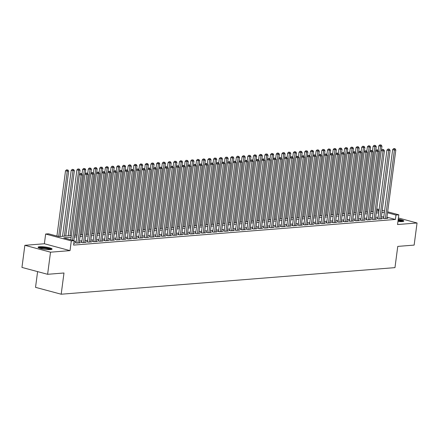 <?xml version="1.0" encoding="UTF-8"?>
<svg xmlns="http://www.w3.org/2000/svg" width="439" height="439" viewBox="0 0 439 439"><rect width="100%" height="100%" fill="white"/><g stroke="black" fill="none" stroke-linecap="round" stroke-linejoin="round"><path stroke-width="0.66" d="M397.948 221.459A7.057 1.185 7.5 0 0 402.223 221.585A7.057 1.185 7.5 0 0 403.814 221.058A7.057 1.185 7.5 0 0 398.25 219.154M39.686 246.707A7.057 1.185 7.5 0 0 38.094 247.239A7.057 1.185 7.5 0 0 42.665 248.968A7.057 1.185 7.5 0 0 50.501 249.604A7.057 1.185 7.5 0 0 52.093 249.078A7.057 1.185 7.5 0 0 47.527 247.349A7.057 1.185 7.5 0 0 39.686 246.707M37.6 271.615L35.532 287.347L61.191 294.218L394.968 267.631L397.761 246.4L414.142 245.099L417.05 222.985L398.403 217.991M61.191 294.218L63.984 272.992L47.61 274.298L21.95 267.422L24.858 245.313L50.518 252.184L70.026 250.631L71.31 240.901L45.651 234.025L48.499 233.8L58.903 236.588L71.348 235.595M70.026 250.631L44.372 243.755L24.858 245.313M44.372 243.755L45.651 234.025M47.61 274.298L50.518 252.184M383.648 218.046L382.649 218.123L384.383 218.589L387.802 218.315L386.847 218.062M377.952 218.496L376.953 218.578L378.687 219.045L382.106 218.77L381.151 218.512M372.256 218.951L371.257 219.034L372.991 219.495L376.41 219.226L375.455 218.968M366.56 219.407L365.561 219.484L367.295 219.95L370.714 219.676L369.759 219.423M360.863 219.862L359.865 219.939L361.599 220.405L365.018 220.131L364.063 219.879M355.167 220.312L354.169 220.394L355.903 220.855L359.321 220.587L358.367 220.329M349.471 220.768L348.473 220.844L350.207 221.311L353.625 221.036L352.676 220.784M343.775 221.223L342.777 221.3L344.511 221.766L347.929 221.492L346.98 221.24M338.079 221.673L337.081 221.755L338.815 222.216L342.233 221.947L341.284 221.69M332.383 222.129L331.385 222.205L333.119 222.672L336.537 222.403L335.588 222.145M326.687 222.584L325.694 222.661L327.423 223.127L330.841 222.853L329.892 222.6M320.991 223.034L319.998 223.116L321.727 223.583L325.145 223.308L324.196 223.05M315.295 223.489L314.302 223.572L316.031 224.033L319.449 223.764L318.5 223.506M309.599 223.945L308.606 224.022L310.34 224.488L313.753 224.214L312.804 223.961M303.903 224.395L302.91 224.477L304.644 224.944L308.057 224.669L307.108 224.411M298.207 224.85L297.214 224.933L298.948 225.394L302.361 225.125L301.412 224.867M292.511 225.306L291.518 225.383L293.252 225.849L296.665 225.575L295.716 225.322M286.815 225.761L285.822 225.838L287.556 226.304L290.969 226.03L290.02 225.778M281.119 226.211L280.126 226.294L281.86 226.754L285.273 226.486L284.324 226.228M275.423 226.667L274.43 226.743L276.164 227.21L279.577 226.936L278.628 226.683M269.727 227.122L268.734 227.199L270.468 227.665L273.881 227.391L272.932 227.139M264.031 227.572L263.038 227.654L264.772 228.115L268.185 227.846L267.236 227.589M258.335 228.028L257.342 228.104L259.076 228.571L262.495 228.302L261.54 228.044M252.639 228.483L251.646 228.56L253.38 229.026L256.799 228.752L255.844 228.499M246.943 228.933L245.95 229.015L247.684 229.482L251.103 229.207L250.148 228.949M241.252 229.388L240.254 229.471L241.988 229.932L245.406 229.663L244.452 229.405M235.556 229.844L234.558 229.921L236.292 230.387L239.71 230.113L238.756 229.86M229.86 230.294L228.862 230.376L230.596 230.843L234.014 230.568L233.06 230.31M224.164 230.749L223.166 230.832L224.9 231.293L228.318 231.024L227.364 230.766M218.468 231.205L217.47 231.282L219.204 231.748L222.622 231.474L221.668 231.221M212.772 231.66L211.774 231.737L213.508 232.204L216.926 231.929L215.972 231.677M207.076 232.11L206.078 232.193L207.812 232.654L211.23 232.385L210.276 232.127M201.38 232.566L200.382 232.643L202.116 233.109L205.534 232.835L204.579 232.582M195.684 233.021L194.686 233.098L196.42 233.564L199.838 233.29L198.883 233.038M189.988 233.471L188.989 233.553L190.724 234.014L194.142 233.746L193.187 233.488M184.292 233.927L183.293 234.003L185.028 234.47L188.446 234.196L187.491 233.943M178.596 234.382L177.597 234.459L179.332 234.925L182.75 234.651L181.795 234.399M172.9 234.832L171.901 234.914L173.635 235.375L177.054 235.106L176.099 234.849M167.204 235.288L166.205 235.37L167.939 235.831L171.358 235.562L170.403 235.304M161.508 235.743L160.509 235.82L162.243 236.286L165.662 236.012L164.707 235.759M155.812 236.193L154.813 236.275L156.547 236.742L159.966 236.467L159.011 236.209M150.116 236.648L149.117 236.731L150.851 237.192L154.27 236.923L153.315 236.665M144.42 237.104L143.421 237.181L145.155 237.647L148.574 237.373L147.619 237.12M138.724 237.559L137.725 237.636L139.459 238.103L142.878 237.828L141.923 237.576M133.028 238.009L132.029 238.092L133.763 238.553L137.182 238.284L136.227 238.026M127.332 238.465L126.333 238.542L128.067 239.008L131.486 238.734L130.531 238.481M121.636 238.92L120.637 238.997L122.371 239.464L125.79 239.189L124.835 238.937M115.94 239.37L114.941 239.453L116.675 239.913L120.094 239.645L119.145 239.387M110.244 239.826L109.245 239.903L110.979 240.369L114.398 240.095L113.449 239.842M104.548 240.281L103.549 240.358L105.283 240.824L108.702 240.55L107.753 240.298M98.852 240.731L97.853 240.813L99.587 241.274L103.006 241.006L102.057 240.748M93.156 241.187L92.163 241.269L93.891 241.73L97.31 241.461L96.36 241.203M87.46 241.642L86.467 241.719L88.195 242.185L91.614 241.911L90.664 241.659M81.764 242.092L80.771 242.174L82.499 242.641L85.918 242.366L84.968 242.108M76.068 242.547L75.074 242.63L76.809 243.091L80.222 242.822L79.272 242.564M71.123 237.301L63.754 237.889L74.158 240.676L73.576 245.099L395.391 219.462L386.962 217.201M383.818 216.767L381.359 216.959M378.122 217.217L375.663 217.415M372.426 217.673L369.967 217.87M366.73 218.128L364.271 218.326M361.034 218.584L358.575 218.776M355.338 219.034L352.879 219.231M349.642 219.489L347.183 219.687M343.946 219.944L341.487 220.137M338.249 220.394L335.791 220.592M332.553 220.85L330.095 221.047M326.857 221.305L324.399 221.497M321.161 221.755L318.703 221.953M315.465 222.211L313.007 222.408M309.769 222.666L307.311 222.858M304.073 223.116L301.615 223.314M298.377 223.572L295.919 223.769M292.681 224.027L290.223 224.219M286.985 224.483L284.527 224.675M281.289 224.933L278.831 225.13M275.593 225.388L273.135 225.586M269.897 225.844L267.439 226.036M264.201 226.294L261.743 226.491M258.505 226.749L256.047 226.947M252.809 227.204L250.351 227.397M247.113 227.654L244.655 227.852M241.417 228.11L238.959 228.307M235.721 228.565L233.263 228.757M230.025 229.015L227.567 229.213M224.329 229.471L221.871 229.668M218.633 229.926L216.175 230.118M212.937 230.376L210.479 230.574M207.241 230.832L204.783 231.029M201.545 231.287L199.087 231.485M195.849 231.743L193.39 231.935M190.153 232.193L187.694 232.39M184.457 232.648L182.004 232.846M178.761 233.104L176.308 233.296M173.065 233.553L170.612 233.751M167.374 234.009L164.916 234.206M161.678 234.464L159.22 234.656M155.982 234.914L153.524 235.112M150.286 235.37L147.828 235.567M144.59 235.825L142.132 236.017M138.894 236.275L136.436 236.473M133.198 236.731L130.74 236.928M127.502 237.186L125.044 237.384M121.806 237.642L119.348 237.834M116.11 238.092L113.652 238.289M110.414 238.547L107.956 238.745M104.718 239.003L102.26 239.195M99.022 239.453L96.564 239.65M93.326 239.908L90.868 240.106M87.63 240.363L85.171 240.556M81.934 240.813L79.475 241.011M76.238 241.269L74.054 241.445M73.807 243.332L74.526 243.272L73.84 243.091M387.67 211.823L398.821 214.808L397.542 224.538L417.05 222.985M398.821 214.808L395.973 215.039L387.544 212.778M395.391 219.462L395.973 215.039M74.158 240.676L71.31 240.901M376.783 208.904L379.131 209.535M382.226 210.363L384.575 210.994M379.005 210.49L376.657 209.858M74.586 235.337L77.044 235.139M80.282 234.881L82.741 234.689M85.978 234.431L88.437 234.234M91.674 233.976L94.133 233.778M97.37 233.521L99.829 233.328M103.066 233.071L105.525 232.873M108.762 232.615L111.221 232.418M114.458 232.16L116.917 231.968M120.154 231.71L122.613 231.512M125.85 231.254L128.309 231.057M131.546 230.799L134.005 230.607M137.242 230.349L139.701 230.151M142.938 229.893L145.397 229.696M148.634 229.438L151.093 229.24M154.33 228.982L156.789 228.79M160.026 228.532L162.485 228.335M165.722 228.077L168.181 227.879M171.419 227.621L173.877 227.429M177.115 227.172L179.567 226.974M182.811 226.716L185.263 226.519M188.501 226.261L190.96 226.069M194.197 225.811L196.656 225.613M199.893 225.355L202.352 225.158M205.589 224.9L208.048 224.708M211.285 224.45L213.744 224.252M216.981 223.994L219.44 223.797M222.677 223.539L225.136 223.341M228.373 223.083L230.832 222.891M234.069 222.633L236.528 222.436M239.765 222.178L242.224 221.98M245.461 221.722L247.92 221.53M251.157 221.272L253.616 221.075M256.853 220.817L259.312 220.619M262.549 220.362L265.008 220.169M268.245 219.912L270.704 219.714M273.941 219.456L276.4 219.259M279.638 219.001L282.096 218.809M285.334 218.551L287.792 218.353M291.03 218.095L293.488 217.898M296.726 217.64L299.184 217.442M302.422 217.184L304.88 216.992M308.118 216.734L310.576 216.537M313.814 216.279L316.272 216.081M319.51 215.823L321.968 215.631M325.206 215.373L327.664 215.176M330.902 214.918L333.36 214.72M336.598 214.462L339.056 214.27M342.294 214.012L344.752 213.815M347.99 213.557L350.448 213.359M353.686 213.102L356.144 212.91M359.382 212.652L361.84 212.454M365.078 212.196L367.536 211.999M370.774 211.741L373.232 211.543M376.47 211.285L378.928 211.093M384.399 212.344L381.941 212.542M378.703 212.8L376.245 212.992M373.007 213.25L370.549 213.447M367.311 213.705L364.853 213.903M361.615 214.161L359.157 214.353M355.919 214.611L353.461 214.808M350.223 215.066L347.765 215.264M344.527 215.522L342.069 215.714M338.831 215.972L336.373 216.169M333.135 216.427L330.677 216.625M327.439 216.882L324.981 217.075M321.743 217.332L319.285 217.53M316.047 217.788L313.589 217.985M310.351 218.243L307.893 218.441M304.655 218.699L302.197 218.891M298.959 219.149L296.501 219.346M293.263 219.604L290.805 219.802M287.567 220.06L285.109 220.252M281.871 220.51L279.413 220.707M276.175 220.965L273.716 221.163M270.479 221.421L268.02 221.613M264.783 221.871L262.324 222.068M259.087 222.326L256.628 222.524M253.391 222.782L250.932 222.974M247.695 223.231L245.236 223.429M241.999 223.687L239.54 223.885M236.303 224.142L233.844 224.334M230.607 224.598L228.148 224.79M224.911 225.048L222.452 225.245M219.215 225.503L216.756 225.701M213.519 225.959L211.06 226.151M207.823 226.409L205.37 226.606M202.127 226.864L199.674 227.062M196.431 227.32L193.978 227.512M190.74 227.77L188.282 227.967M185.044 228.225L182.586 228.423M179.348 228.681L176.89 228.873M173.652 229.131L171.194 229.328M167.956 229.586L165.498 229.784M162.26 230.041L159.801 230.234M156.564 230.491L154.105 230.689M150.868 230.947L148.409 231.144M145.172 231.402L142.713 231.6M139.476 231.858L137.017 232.05M133.78 232.308L131.321 232.505M128.084 232.763L125.625 232.961M122.388 233.219L119.929 233.411M116.692 233.669L114.233 233.866M110.996 234.124L108.537 234.322M105.3 234.58L102.841 234.772M99.604 235.03L97.145 235.227M93.908 235.485L91.449 235.683M88.212 235.941L85.753 236.133M82.516 236.391L80.057 236.588M76.82 236.846L74.361 237.044M72.534 240.237L81.122 175.007L82.543 174.892L73.895 240.605M70.8 239.776L79.388 174.541L81.122 175.007L81.177 173.685L81.747 173.641L80.485 173.498L81.177 173.685M80.485 173.498L79.388 174.541M82.543 174.892L81.747 173.641M60.077 236.495L68.676 171.177L65.515 170.826L56.927 236.061M67.31 169.97L66.613 169.783L67.31 169.97L67.249 171.292L58.661 236.522M67.88 169.92L68.676 171.177M65.515 170.826L66.613 169.783M38.994 247.964A6.108 1.026 -172.5 0 1 40.322 247.612A6.108 1.026 -172.5 0 1 46.797 248.106A6.108 1.026 -172.5 0 1 51.039 249.55M50.167 249.626A5.658 0.949 7.5 0 0 40.607 248.145A5.658 0.949 7.5 0 0 39.812 248.265M51.698 249.401A7.013 1.174 7.5 0 0 46.424 247.887A7.013 1.174 7.5 0 0 39.625 247.426A7.013 1.174 7.5 0 0 38.396 247.651M403.419 221.377A7.013 1.174 7.5 0 0 398.157 219.868M398.135 220.021A6.108 1.026 -172.5 0 1 402.761 221.53M401.888 221.607A5.658 0.949 7.5 0 0 398.069 220.543M77.802 243.014L86.818 174.552L88.239 174.442L79.229 242.899M76.024 242.882L85.084 174.091L86.818 174.552L86.873 173.229L87.443 173.185L86.181 173.043L86.873 173.229M86.181 173.043L85.084 174.091M88.239 174.442L87.443 173.185M83.498 242.558L92.514 174.102L93.935 173.987L84.925 242.443M81.72 242.427L90.78 173.635L92.514 174.102L92.569 172.774L93.139 172.73L91.877 172.593L92.569 172.774M91.877 172.593L90.78 173.635M93.935 173.987L93.139 172.73M89.194 242.103L98.21 173.646L99.631 173.531L90.621 241.993M87.416 241.977L96.476 173.18L98.21 173.646L98.265 172.324L98.835 172.28L97.573 172.137L98.265 172.324M97.573 172.137L96.476 173.18M99.631 173.531L98.835 172.28M94.89 241.653L103.906 173.191L105.327 173.081L96.317 241.538M93.112 241.521L102.172 172.73L103.906 173.191L103.961 171.868L104.531 171.825L103.269 171.682L103.961 171.868M103.269 171.682L102.172 172.73M105.327 173.081L104.531 171.825M65.773 236.039L74.372 170.722L71.211 170.376L62.536 236.297M73.006 169.514L72.309 169.328L73.006 169.514L72.945 170.837L64.346 236.155M73.576 169.47L74.372 170.722M71.211 170.376L72.309 169.328M79.519 174.415L80.068 170.272L76.907 169.92L68.232 235.842M78.702 169.059L78.005 168.872L78.702 169.059L78.641 170.381L70.042 235.699M79.272 169.015L80.068 170.272M76.907 169.92L78.005 168.872M85.215 173.959L85.764 169.816L82.603 169.465L82 174.042M84.398 168.609L83.701 168.422L84.398 168.609L84.337 169.931L75.738 235.244M84.968 168.56L85.764 169.816M82.603 169.465L83.701 168.422M90.911 173.509L91.46 169.361L88.299 169.01L87.696 173.586M90.094 168.153L89.397 167.967L90.094 168.153L90.033 169.476L81.434 234.794M90.664 168.11L91.46 169.361M88.299 169.01L89.397 167.967M100.586 241.198L109.596 172.741L111.023 172.626L102.013 241.082M98.808 241.066L107.868 172.275L109.596 172.741L109.657 171.413L110.227 171.369L108.965 171.232L109.657 171.413M108.965 171.232L107.868 172.275M111.023 172.626L110.227 171.369M96.607 173.054L97.156 168.911L93.995 168.56L93.392 173.131M95.79 167.698L95.093 167.511L95.79 167.698L95.729 169.02L87.131 234.338M96.355 167.654L97.156 168.911M93.995 168.56L95.093 167.511M106.282 240.742L115.292 172.286L116.719 172.17L107.709 240.632M104.504 240.616L113.564 171.819L115.292 172.286L115.353 170.963L115.923 170.914L114.661 170.776L115.353 170.963M114.661 170.776L113.564 171.819M116.719 172.17L115.923 170.914M102.303 172.598L102.852 168.455L99.691 168.104L99.088 172.681M101.486 167.248L100.789 167.061L101.486 167.248L101.425 168.571L92.827 233.883M102.051 167.199L102.852 168.455M99.691 168.104L100.789 167.061M111.978 240.292L120.988 171.83L122.415 171.715L113.405 240.177M110.2 240.16L119.26 171.369L120.988 171.83L121.049 170.508L121.619 170.464L120.357 170.321L121.049 170.508M120.357 170.321L119.26 171.369M122.415 171.715L121.619 170.464M107.999 172.148L108.543 168L105.387 167.649L104.784 172.225M107.182 166.793L106.485 166.606L107.182 166.793L107.121 168.115L98.523 233.433M107.747 166.749L108.543 168M105.387 167.649L106.485 166.606M117.674 239.837L126.684 171.375L128.111 171.265L119.095 239.721M115.896 239.705L124.95 170.914L126.684 171.375L126.745 170.052L127.315 170.008L126.053 169.866L126.745 170.052M126.053 169.866L124.95 170.914M128.111 171.265L127.315 170.008M113.696 171.693L114.239 167.55L111.083 167.199L110.48 171.77M112.878 166.337L112.181 166.151L112.878 166.337L112.818 167.66L104.219 232.977M113.443 166.293L114.239 167.55M111.083 167.199L112.181 166.151M123.37 239.381L132.38 170.925L133.807 170.809L124.791 239.271M121.592 239.255L130.646 170.458L132.38 170.925L132.441 169.602L133.012 169.553L131.749 169.416L132.441 169.602M131.749 169.416L130.646 170.458M133.807 170.809L133.012 169.553M119.392 171.237L119.935 167.094L116.779 166.743L116.176 171.32M118.574 165.882L117.877 165.701L118.574 165.882L118.514 167.21L109.915 232.522M119.139 165.838L119.935 167.094M116.779 166.743L117.877 165.701M129.066 238.931L138.076 170.469L139.503 170.354L130.487 238.816M127.288 238.8L136.342 170.003L138.076 170.469L138.137 169.147L138.708 169.103L137.445 168.96L138.137 169.147M137.445 168.96L136.342 170.003M139.503 170.354L138.708 169.103M125.088 170.787L125.631 166.639L122.476 166.288L121.872 170.864M124.27 165.432L123.573 165.245L124.27 165.432L124.21 166.754L115.611 232.072M124.835 165.388L125.631 166.639M122.476 166.288L123.573 165.245M134.762 238.476L143.772 170.014L145.199 169.904L136.183 238.361M132.984 238.344L142.038 169.553L143.772 170.014L143.833 168.691L144.404 168.647L143.141 168.505L143.833 168.691M143.141 168.505L142.038 169.553M145.199 169.904L144.404 168.647M130.784 170.332L131.327 166.189L128.172 165.838L127.568 170.409M129.966 164.976L129.269 164.79L129.966 164.976L129.906 166.299L121.307 231.616M130.531 164.932L131.327 166.189M128.172 165.838L129.269 164.79M140.458 238.02L149.469 169.564L150.895 169.449L141.879 237.905M138.68 237.894L147.734 169.097L149.469 169.564L149.529 168.241L150.1 168.192L148.837 168.055L149.529 168.241M148.837 168.055L147.734 169.097M150.895 169.449L150.1 168.192M136.48 169.877L137.023 165.733L133.868 165.382L133.264 169.953M135.662 164.521L134.965 164.34L135.662 164.521L135.602 165.849L127.003 231.161M136.227 164.477L137.023 165.733M133.868 165.382L134.965 164.34M142.176 169.421L142.719 165.278L139.564 164.927L138.96 169.503M141.358 164.071L140.661 163.884L141.358 164.071L141.298 165.393L132.699 230.705M141.923 164.021L142.719 165.278M139.564 164.927L140.661 163.884M147.872 168.971L148.415 164.823L145.26 164.477L144.656 169.048M147.049 163.615L146.357 163.429L147.049 163.615L146.994 164.938L138.395 230.255M147.619 163.571L148.415 164.823M145.26 164.477L146.357 163.429M146.154 237.565L155.165 169.108L156.591 168.993L147.575 237.455M144.376 237.439L153.43 168.642L155.165 169.108L155.225 167.786L155.796 167.742L154.533 167.599L155.225 167.786M154.533 167.599L153.43 168.642M156.591 168.993L155.796 167.742M151.85 237.115L160.861 168.653L162.287 168.543L153.271 237M150.072 236.983L159.127 168.192L160.861 168.653L160.921 167.33L161.492 167.286L160.23 167.144L160.921 167.33M160.23 167.144L159.127 168.192M162.287 168.543L161.492 167.286M157.546 236.659L166.557 168.203L167.983 168.088L158.967 236.544M155.768 236.528L164.823 167.736L166.557 168.203L166.617 166.875L167.188 166.831L165.926 166.694L166.617 166.875M165.926 166.694L164.823 167.736M167.983 168.088L167.188 166.831M153.568 168.516L154.111 164.373L150.956 164.021L150.352 168.592M152.745 163.16L152.053 162.973L152.745 163.16L152.69 164.482L144.091 229.8M153.315 163.116L154.111 164.373M150.956 164.021L152.053 162.973M163.242 236.204L172.253 167.747L173.679 167.632L164.663 236.094M161.464 236.078L170.519 167.281L172.253 167.747L172.313 166.425L172.884 166.381L171.622 166.238L172.313 166.425M171.622 166.238L170.519 167.281M173.679 167.632L172.884 166.381M159.264 168.06L159.807 163.917L156.652 163.566L156.048 168.142M158.441 162.71L157.749 162.523L158.441 162.71L158.386 164.032L149.787 229.345M159.011 162.66L159.807 163.917M156.652 163.566L157.749 162.523M168.938 235.754L177.949 167.292L179.375 167.182L170.359 235.639M167.16 235.622L176.215 166.831L177.949 167.292L178.009 165.969L178.58 165.926L177.312 165.783L178.009 165.969M177.312 165.783L176.215 166.831M179.375 167.182L178.58 165.926M164.96 167.61L165.503 163.462L162.348 163.11L161.744 167.687M164.137 162.254L163.445 162.068L164.137 162.254L164.082 163.577L155.483 228.895M164.707 162.21L165.503 163.462M162.348 163.11L163.445 162.068M174.634 235.299L183.645 166.842L185.071 166.727L176.055 235.183M172.856 235.167L181.911 166.376L183.645 166.842L183.705 165.514L184.276 165.47L183.008 165.333L183.705 165.514M183.008 165.333L181.911 166.376M185.071 166.727L184.276 165.47M170.656 167.155L171.199 163.012L168.044 162.66L167.44 167.232M169.833 161.799L169.141 161.612L169.833 161.799L169.778 163.121L161.179 228.439M170.403 161.755L171.199 163.012M168.044 162.66L169.141 161.612M180.33 234.843L189.341 166.386L190.767 166.271L181.751 234.733M178.552 234.717L187.607 165.92L189.341 166.386L189.401 165.064L189.972 165.015L188.704 164.877L189.401 165.064M188.704 164.877L187.607 165.92M190.767 166.271L189.972 165.015M176.352 166.699L176.895 162.556L173.74 162.205L173.136 166.782M175.529 161.349L174.837 161.162L175.529 161.349L175.474 162.671L166.875 227.984M176.099 161.3L176.895 162.556M173.74 162.205L174.837 161.162M186.026 234.393L195.037 165.931L196.463 165.816L187.448 234.278M184.248 234.261L193.303 165.47L195.037 165.931L195.097 164.609L195.668 164.565L194.4 164.422L195.097 164.609M194.4 164.422L193.303 165.47M196.463 165.816L195.668 164.565M182.048 166.249L182.591 162.101L179.436 161.75L178.832 166.326M181.225 160.893L180.533 160.707L181.225 160.893L181.17 162.216L172.571 227.534M181.795 160.85L182.591 162.101M179.436 161.75L180.533 160.707M191.722 233.938L200.733 165.476L202.159 165.366L193.144 233.822M189.944 233.806L198.999 165.015L200.733 165.476L200.793 164.153L201.364 164.109L200.096 163.966L200.793 164.153M200.096 163.966L198.999 165.015M202.159 165.366L201.364 164.109M187.744 165.794L188.287 161.651L185.132 161.3L184.528 165.871M186.921 160.438L186.229 160.251L186.921 160.438L186.866 161.761L178.267 227.078M187.491 160.394L188.287 161.651M185.132 161.3L186.229 160.251M197.418 233.482L206.429 165.026L207.856 164.91L198.84 233.372M195.64 233.356L204.695 164.559L206.429 165.026L206.489 163.703L207.06 163.654L205.792 163.517L206.489 163.703M205.792 163.517L204.695 164.559M207.856 164.91L207.06 163.654M193.44 165.338L193.983 161.195L190.828 160.844L190.224 165.421M192.617 159.988L191.925 159.801L192.617 159.988L192.562 161.311L183.963 226.623M193.187 159.939L193.983 161.195M190.828 160.844L191.925 159.801M203.114 233.032L212.125 164.57L213.552 164.455L204.536 232.917M201.336 232.9L210.391 164.104L212.125 164.57L212.185 163.248L212.756 163.204L211.488 163.061L212.185 163.248M211.488 163.061L210.391 164.104M213.552 164.455L212.756 163.204M208.81 232.577L217.821 164.115L219.248 164.005L210.232 232.461M207.032 232.445L216.087 163.654L217.821 164.115L217.881 162.792L218.446 162.748L217.184 162.606L217.881 162.792M217.184 162.606L216.087 163.654M219.248 164.005L218.446 162.748M214.506 232.121L223.517 163.665L224.938 163.549L215.928 232.011M212.728 231.995L221.783 163.198L223.517 163.665L223.577 162.342L224.142 162.293L222.88 162.156L223.577 162.342M222.88 162.156L221.783 163.198M224.938 163.549L224.142 162.293M199.136 164.888L199.679 160.74L196.524 160.389L195.92 164.965M198.313 159.533L197.621 159.346L198.313 159.533L198.258 160.855L189.659 226.173M198.883 159.489L199.679 160.74M196.524 160.389L197.621 159.346M204.832 164.433L205.375 160.29L202.22 159.939L201.616 164.51M204.009 159.077L203.317 158.891L204.009 159.077L203.954 160.4L195.355 225.717M204.579 159.033L205.375 160.29M202.22 159.939L203.317 158.891M210.528 163.977L211.071 159.834L207.916 159.483L207.312 164.054M209.705 158.622L209.013 158.441L209.705 158.622L209.65 159.95L201.051 225.262M210.276 158.578L211.071 159.834M207.916 159.483L209.013 158.441M220.202 231.666L229.213 163.209L230.634 163.094L221.624 231.556M218.424 231.54L227.479 162.743L229.213 163.209L229.273 161.887L229.838 161.843L228.576 161.7L229.273 161.887M228.576 161.7L227.479 162.743M230.634 163.094L229.838 161.843M216.224 163.522L216.767 159.379L213.612 159.028L213.008 163.604M215.401 158.172L214.709 157.985L215.401 158.172L215.346 159.494L206.747 224.806M215.972 158.122L216.767 159.379M213.612 159.028L214.709 157.985M225.898 231.216L234.909 162.754L236.33 162.644L227.32 231.101M224.12 231.084L233.175 162.293L234.909 162.754L234.969 161.431L235.534 161.387L234.272 161.245L234.969 161.431M234.272 161.245L233.175 162.293M236.33 162.644L235.534 161.387M221.92 163.072L222.463 158.929L219.308 158.578L218.704 163.149M221.097 157.716L220.405 157.53L221.097 157.716L221.042 159.039L212.438 224.356M221.668 157.672L222.463 158.929M219.308 158.578L220.405 157.53M231.594 230.76L240.605 162.304L242.026 162.189L233.016 230.645M229.816 230.629L238.871 161.837L240.605 162.304L240.665 160.981L241.231 160.932L239.968 160.795L240.665 160.981M239.968 160.795L238.871 161.837M242.026 162.189L241.231 160.932M227.616 162.617L228.159 158.474L225.004 158.122L224.4 162.693M226.793 157.261L226.101 157.08L226.793 157.261L226.733 158.583L218.134 223.901M227.364 157.217L228.159 158.474M225.004 158.122L226.101 157.08M237.285 230.305L246.301 161.848L247.722 161.733L238.712 230.195M235.513 230.179L244.567 161.382L246.301 161.848L246.361 160.526L246.927 160.482L245.664 160.339L246.361 160.526M245.664 160.339L244.567 161.382M247.722 161.733L246.927 160.482M233.312 162.161L233.855 158.018L230.7 157.667L230.096 162.243M232.489 156.811L231.797 156.624L232.489 156.811L232.429 158.133L223.83 223.446M233.06 156.761L233.855 158.018M230.7 157.667L231.797 156.624M242.981 229.855L251.997 161.393L253.418 161.283L244.408 229.74M241.203 229.723L250.263 160.932L251.997 161.393L252.057 160.07L252.623 160.026L251.36 159.884L252.057 160.07M251.36 159.884L250.263 160.932M253.418 161.283L252.623 160.026M248.677 229.399L257.693 160.943L259.114 160.828L250.104 229.284M246.899 229.268L255.959 160.476L257.693 160.943L257.753 159.615L258.319 159.571L257.056 159.434L257.753 159.615M257.056 159.434L255.959 160.476M259.114 160.828L258.319 159.571M254.373 228.944L263.389 160.487L264.81 160.372L255.8 228.834M252.595 228.818L261.655 160.021L263.389 160.487L263.444 159.165L264.015 159.116L262.752 158.978L263.444 159.165M262.752 158.978L261.655 160.021M264.81 160.372L264.015 159.116M239.003 161.711L239.551 157.563L236.391 157.211L235.792 161.788M238.185 156.355L237.494 156.169L238.185 156.355L238.125 157.678L229.526 222.996M238.756 156.311L239.551 157.563M236.391 157.211L237.494 156.169M244.699 161.256L245.247 157.113L242.087 156.761L241.488 161.332M243.881 155.9L243.19 155.713L243.881 155.9L243.821 157.222L235.222 222.54M244.452 155.856L245.247 157.113M242.087 156.761L243.19 155.713M250.395 160.8L250.943 156.657L247.783 156.306L247.184 160.883M249.577 155.45L248.886 155.263L249.577 155.45L249.517 156.772L240.918 222.085M250.148 155.401L250.943 156.657M247.783 156.306L248.886 155.263M260.069 228.494L269.085 160.032L270.506 159.922L261.496 228.379M258.291 228.362L267.351 159.571L269.085 160.032L269.14 158.709L269.711 158.666L268.448 158.523L269.14 158.709M268.448 158.523L267.351 159.571M270.506 159.922L269.711 158.666M256.091 160.35L256.639 156.202L253.479 155.85L252.88 160.427M255.273 154.994L254.582 154.808L255.273 154.994L255.213 156.317L246.614 221.635M255.844 154.951L256.639 156.202M253.479 155.85L254.582 154.808M265.765 228.039L274.781 159.576L276.202 159.467L267.192 227.923M263.987 227.907L273.047 159.116L274.781 159.576L274.836 158.254L275.407 158.21L274.145 158.067L274.836 158.254M274.145 158.067L273.047 159.116M276.202 159.467L275.407 158.21M261.787 159.895L262.335 155.752L259.175 155.401L258.576 159.972M260.969 154.539L260.278 154.352L260.969 154.539L260.909 155.861L252.31 221.179M261.54 154.495L262.335 155.752M259.175 155.401L260.278 154.352M271.461 227.583L280.477 159.127L281.898 159.011L272.888 227.473M269.683 227.457L278.743 158.66L280.477 159.127L280.532 157.804L281.103 157.755L279.841 157.617L280.532 157.804M279.841 157.617L278.743 158.66M281.898 159.011L281.103 157.755M267.483 159.439L268.031 155.296L264.871 154.945L264.273 159.522M266.665 154.089L265.974 153.902L266.665 154.089L266.605 155.411L258.006 220.724M267.236 154.04L268.031 155.296M264.871 154.945L265.974 153.902M277.157 227.133L286.173 158.671L287.594 158.556L278.584 227.018M275.379 227.001L284.439 158.205L286.173 158.671L286.228 157.349L286.799 157.305L285.537 157.162L286.228 157.349M285.537 157.162L284.439 158.205M287.594 158.556L286.799 157.305M273.179 158.989L273.727 154.841L270.567 154.49L269.969 159.066M272.361 153.634L271.67 153.447L272.361 153.634L272.301 154.956L263.702 220.274M272.932 153.59L273.727 154.841M270.567 154.49L271.67 153.447M282.853 226.678L291.869 158.216L293.29 158.106L284.28 226.562M281.075 226.546L290.135 157.755L291.869 158.216L291.924 156.893L292.495 156.849L291.233 156.707L291.924 156.893M291.233 156.707L290.135 157.755M293.29 158.106L292.495 156.849M278.875 158.534L279.423 154.391L276.263 154.04L275.665 158.611M278.057 153.178L277.366 152.992L278.057 153.178L277.997 154.501L269.398 219.818M278.628 153.134L279.423 154.391M276.263 154.04L277.366 152.992M288.549 226.222L297.565 157.766L298.986 157.65L289.976 226.112M286.771 226.096L295.831 157.299L297.565 157.766L297.62 156.443L298.191 156.394L296.929 156.257L297.62 156.443M296.929 156.257L295.831 157.299M298.986 157.65L298.191 156.394M284.571 158.078L285.12 153.935L281.959 153.584L281.361 158.155M283.753 152.723L283.062 152.542L283.753 152.723L283.693 154.051L275.094 219.363M284.324 152.679L285.12 153.935M281.959 153.584L283.062 152.542M294.245 225.772L303.261 157.31L304.682 157.195L295.672 225.657M292.467 225.641L301.527 156.844L303.261 157.31L303.316 155.988L303.887 155.944L302.625 155.801L303.316 155.988M302.625 155.801L301.527 156.844M304.682 157.195L303.887 155.944M290.267 157.623L290.816 153.48L287.655 153.129L287.057 157.705M289.449 152.273L288.752 152.086L289.449 152.273L289.389 153.595L280.79 218.913M290.02 152.223L290.816 153.48M287.655 153.129L288.752 152.086M299.941 225.317L308.957 156.855L310.378 156.745L301.368 225.202M298.163 225.185L307.223 156.394L308.957 156.855L309.012 155.532L309.583 155.488L308.321 155.346L309.012 155.532M308.321 155.346L307.223 156.394M310.378 156.745L309.583 155.488M295.963 157.173L296.512 153.03L293.351 152.679L292.753 157.25M295.145 151.817L294.448 151.631L295.145 151.817L295.085 153.14L286.486 218.457M295.716 151.773L296.512 153.03M293.351 152.679L294.448 151.631M305.637 224.861L314.653 156.405L316.075 156.289L307.064 224.746M303.859 224.73L312.919 155.938L314.653 156.405L314.708 155.082L315.279 155.033L314.017 154.896L314.708 155.082M314.017 154.896L312.919 155.938M316.075 156.289L315.279 155.033M301.659 156.718L302.208 152.574L299.047 152.223L298.443 156.794M300.841 151.362L300.144 151.181L300.841 151.362L300.781 152.69L292.182 218.002M301.412 151.318L302.208 152.574M299.047 152.223L300.144 151.181M311.333 224.406L320.349 155.949L321.771 155.834L312.76 224.296M309.555 224.28L318.615 155.483L320.349 155.949L320.404 154.627L320.975 154.583L319.713 154.44L320.404 154.627M319.713 154.44L318.615 155.483M321.771 155.834L320.975 154.583M307.355 156.262L307.904 152.119L304.743 151.768L304.139 156.344M306.537 150.912L305.84 150.725L306.537 150.912L306.477 152.234L297.878 217.546M307.108 150.862L307.904 152.119M304.743 151.768L305.84 150.725M317.029 223.956L326.045 155.494L327.467 155.384L318.456 223.841M315.251 223.824L324.311 155.033L326.045 155.494L326.1 154.171L326.671 154.127L325.409 153.985L326.1 154.171M325.409 153.985L324.311 155.033M327.467 155.384L326.671 154.127M313.051 155.812L313.6 151.664L310.439 151.312L309.835 155.889M312.233 150.456L311.536 150.27L312.233 150.456L312.173 151.779L303.574 217.096M312.804 150.412L313.6 151.664M310.439 151.312L311.536 150.27M322.725 223.5L331.741 155.044L333.163 154.929L324.152 223.385M320.947 223.369L330.007 154.577L331.741 155.044L331.796 153.716L332.367 153.672L331.105 153.535L331.796 153.716M331.105 153.535L330.007 154.577M333.163 154.929L332.367 153.672M318.747 155.357L319.296 151.214L316.135 150.862L315.531 155.433M317.929 150.001L317.232 149.814L317.929 150.001L317.869 151.323L309.27 216.641M318.5 149.957L319.296 151.214M316.135 150.862L317.232 149.814M328.421 223.045L337.437 154.588L338.859 154.473L329.848 222.935M326.643 222.919L335.703 154.122L337.437 154.588L337.492 153.266L338.063 153.216L336.801 153.079L337.492 153.266M336.801 153.079L335.703 154.122M338.859 154.473L338.063 153.216M324.443 154.901L324.992 150.758L321.831 150.407L321.227 154.983M323.625 149.551L322.928 149.364L323.625 149.551L323.565 150.873L314.966 216.186M324.196 149.501L324.992 150.758M321.831 150.407L322.928 149.364M334.117 222.595L343.128 154.133L344.555 154.023L335.544 222.48M332.339 222.463L341.399 153.672L343.128 154.133L343.188 152.81L343.759 152.767L342.497 152.624L343.188 152.81M342.497 152.624L341.399 153.672M344.555 154.023L343.759 152.767M330.139 154.451L330.688 150.303L327.527 149.951L326.923 154.528M329.321 149.095L328.624 148.909L329.321 149.095L329.261 150.418L320.662 215.736M329.887 149.051L330.688 150.303M327.527 149.951L328.624 148.909M339.813 222.139L348.824 153.683L350.251 153.568L341.24 222.024M338.035 222.008L347.095 153.216L348.824 153.683L348.884 152.355L349.455 152.311L348.193 152.174L348.884 152.355M348.193 152.174L347.095 153.216M350.251 153.568L349.455 152.311M335.835 153.996L336.384 149.853L333.223 149.501L332.619 154.073M335.017 148.64L334.32 148.453L335.017 148.64L334.957 149.962L326.358 215.28M335.583 148.596L336.384 149.853M333.223 149.501L334.32 148.453M345.509 221.684L354.52 153.227L355.947 153.112L346.936 221.574M343.732 221.558L352.791 152.761L354.52 153.227L354.58 151.905L355.151 151.856L353.889 151.718L354.58 151.905M353.889 151.718L352.791 152.761M355.947 153.112L355.151 151.856M341.531 153.54L342.074 149.397L338.919 149.046L338.315 153.623M340.713 148.19L340.016 148.003L340.713 148.19L340.653 149.512L332.054 214.825M341.279 148.141L342.074 149.397M338.919 149.046L340.016 148.003M351.205 221.234L360.216 152.772L361.643 152.657L352.627 221.119M349.428 221.102L358.482 152.306L360.216 152.772L360.276 151.45L360.847 151.406L359.585 151.263L360.276 151.45M359.585 151.263L358.482 152.306M361.643 152.657L360.847 151.406M347.227 153.09L347.77 148.942L344.615 148.591L344.011 153.167M346.409 147.734L345.712 147.548L346.409 147.734L346.349 149.057L337.75 214.375M346.975 147.691L347.77 148.942M344.615 148.591L345.712 147.548M356.902 220.779L365.912 152.317L367.339 152.207L358.323 220.663M355.124 220.647L364.178 151.856L365.912 152.317L365.972 150.994L366.543 150.95L365.281 150.807L365.972 150.994M365.281 150.807L364.178 151.856M367.339 152.207L366.543 150.95M352.923 152.635L353.466 148.492L350.311 148.141L349.707 152.712M352.105 147.279L351.409 147.092L352.105 147.279L352.045 148.601L343.446 213.919M352.671 147.235L353.466 148.492M350.311 148.141L351.409 147.092M362.598 220.323L371.608 151.867L373.035 151.751L364.019 220.213M360.82 220.197L369.874 151.4L371.608 151.867L371.668 150.544L372.239 150.495L370.977 150.357L371.668 150.544M370.977 150.357L369.874 151.4M373.035 151.751L372.239 150.495M358.619 152.179L359.162 148.036L356.007 147.685L355.403 152.262M357.801 146.824L357.105 146.642L357.801 146.824L357.741 148.152L349.142 213.464M358.367 146.78L359.162 148.036M356.007 147.685L357.105 146.642M368.294 219.873L377.304 151.411L378.731 151.296L369.715 219.758M366.516 219.741L375.57 150.945L377.304 151.411L377.364 150.089L377.935 150.045L376.673 149.902L377.364 150.089M376.673 149.902L375.57 150.945M378.731 151.296L377.935 150.045M364.315 151.729L364.858 147.581L361.703 147.23L361.099 151.806M363.497 146.374L362.801 146.187L363.497 146.374L363.437 147.696L354.838 213.014M364.063 146.33L364.858 147.581M361.703 147.23L362.801 146.187M373.99 219.418L383 150.956L384.427 150.846L375.411 219.302M372.212 219.286L381.266 150.495L383 150.956L383.06 149.633L383.631 149.589L382.369 149.447L383.06 149.633M382.369 149.447L381.266 150.495M384.427 150.846L383.631 149.589M370.011 151.274L370.554 147.131L367.399 146.78L366.795 151.351M369.194 145.918L368.497 145.732L369.194 145.918L369.133 147.241L360.534 212.558M369.759 145.874L370.554 147.131M367.399 146.78L368.497 145.732M379.686 218.962L388.696 150.506L390.123 150.39L381.107 218.847M377.908 218.831L386.962 150.039L388.696 150.506L388.756 149.183L389.327 149.134L388.065 148.997L388.756 149.183M388.065 148.997L386.962 150.039M390.123 150.39L389.327 149.134M375.707 150.818L376.25 146.675L373.095 146.324L372.491 150.895M374.884 145.463L374.193 145.282L374.884 145.463L374.829 146.791L366.23 212.103M375.455 145.419L376.25 146.675M373.095 146.324L374.193 145.282M385.382 218.507L394.392 150.05L395.819 149.935L386.803 218.397M383.604 218.381L392.658 149.584L394.392 150.05L394.452 148.728L395.023 148.684L393.761 148.541L394.452 148.728M393.761 148.541L392.658 149.584M395.819 149.935L395.023 148.684M381.403 150.363L381.946 146.22L378.791 145.869L378.188 150.445M380.58 145.013L379.889 144.826L380.58 145.013L380.525 146.335L371.926 211.647M381.151 144.963L381.946 146.22M378.791 145.869L379.889 144.826"/></g></svg>
